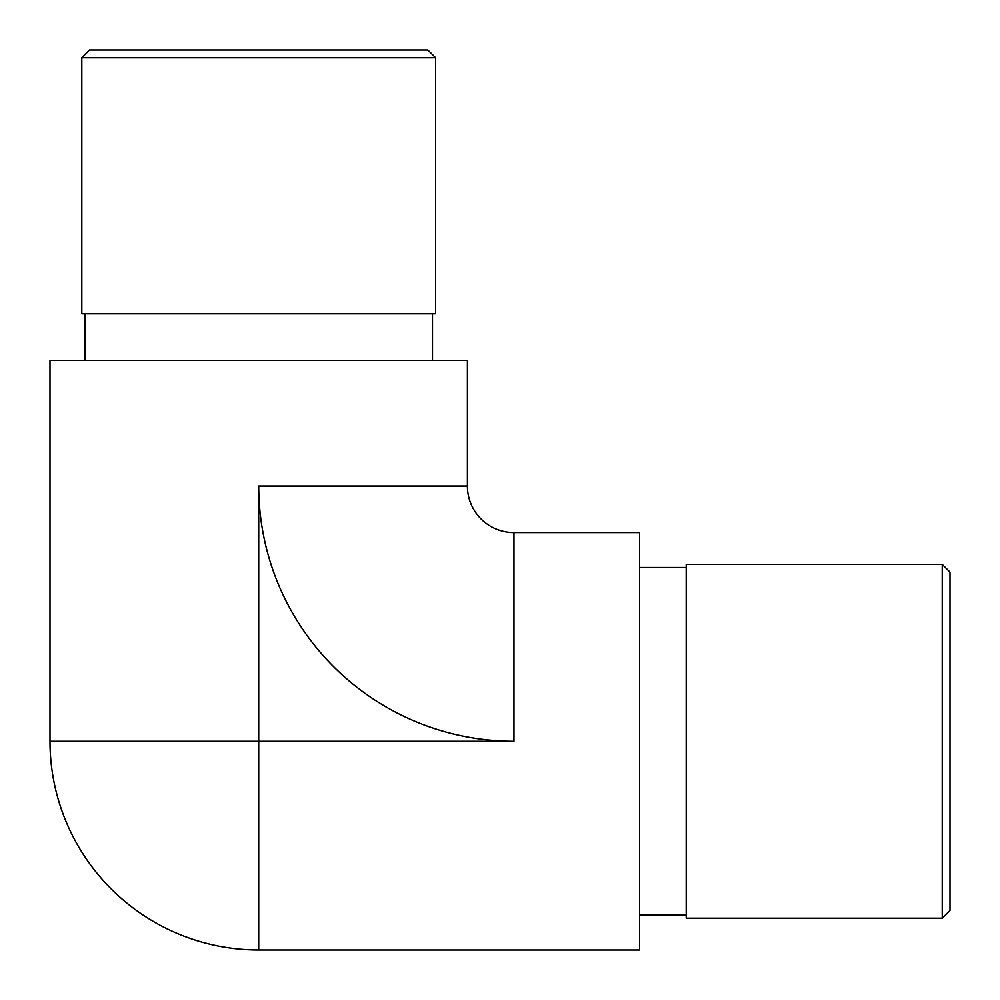 <?xml version="1.0" encoding="UTF-8"?>
<svg xmlns="http://www.w3.org/2000/svg" width="1000" height="1000" viewBox="0 0 1000 1000"><rect width="100%" height="100%" fill="white"/><g stroke="black" fill="none" stroke-linecap="round" stroke-linejoin="round"><path stroke-width="1.5" d="M50 741.287L50 360.35L467.413 360.35L467.413 486.037A46.55 46.55 0 0 0 513.962 532.587L639.65 532.587L639.65 950L258.712 950L258.712 741.287L513.962 741.287A255.263 255.263 0 0 1 258.712 486.037L258.712 741.287L50 741.287A208.713 208.713 0 0 0 258.712 950M686.213 741.287L686.213 918.188L942.237 918.188L942.237 564.4L686.213 564.4L686.213 741.287M942.237 564.4L950 572.15L950 910.425L942.237 918.188M435.6 57.763L81.812 57.763L81.812 313.788L435.6 313.788L435.6 57.763L427.85 50L89.575 50L81.812 57.763M513.962 741.287L513.962 532.587M258.712 486.037L467.413 486.037M686.213 567.5L639.65 567.5M686.213 915.088L639.65 915.088M84.913 313.788L84.913 360.35M432.5 313.788L432.5 360.35"/></g></svg>
